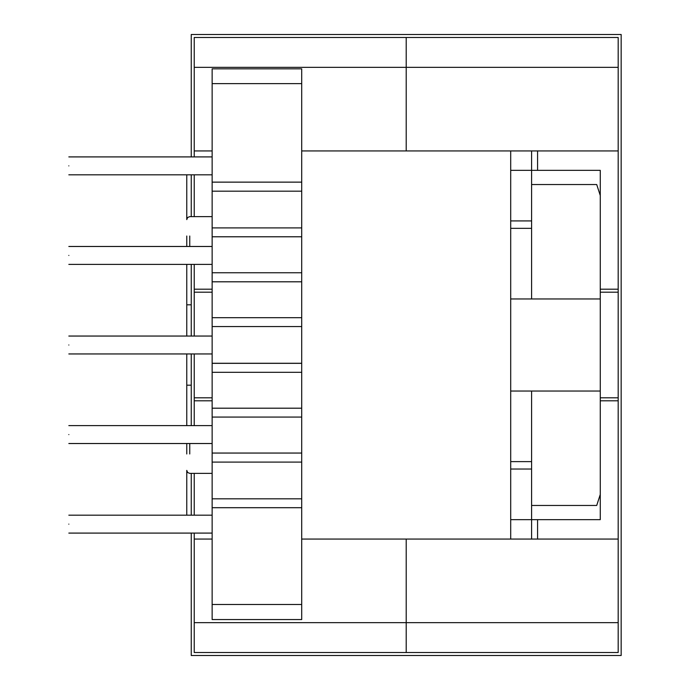 <?xml version="1.0" encoding="UTF-8"?>
<svg xmlns="http://www.w3.org/2000/svg" width="690" height="690" viewBox="0 0 690 690"><rect width="100%" height="100%" fill="white"/><g stroke="black" fill="none" stroke-linecap="round" stroke-linejoin="round"><path stroke-width="1.03" d="M194.226 425.609L194.226 353.953M194.226 397.802L212.141 397.802M68.836 255.429C68.836 266.978 68.836 266.978 68.836 255.429C68.836 243.881 68.836 243.881 68.836 255.429M68.836 165.867C68.836 177.416 68.836 177.416 68.836 165.867C68.836 154.319 68.836 154.319 68.836 165.867M68.836 524.133C68.836 535.682 68.836 535.682 68.836 524.133C68.836 512.584 68.836 512.584 68.836 524.133M68.836 345C68.836 356.549 68.836 356.549 68.836 345C68.836 333.451 68.836 333.451 68.836 345M68.836 434.571C68.836 446.12 68.836 446.12 68.836 434.571C68.836 423.022 68.836 423.022 68.836 434.571M186.766 453.977C186.766 475.151 186.766 475.151 186.766 453.977L186.766 443.523M186.766 246.477L186.766 236.023C186.766 214.849 186.766 214.849 186.766 236.023M212.141 182.212L212.141 68.836L301.711 68.836L301.711 191.173L212.141 191.173L212.141 182.212M212.141 498.827L301.711 498.827L301.711 619.551L212.141 619.551L212.141 191.173M212.141 317.693L301.711 317.693L301.711 372.307L212.141 372.307M212.141 408.195L301.711 408.195L301.711 462.093L212.141 462.093M301.711 498.827L301.711 462.093M212.141 227.907L301.711 227.907L301.711 191.173M186.766 336.047L186.766 304.816L191.242 304.816M531.602 150.938L531.602 170.344L600.266 170.344L600.266 391.032L510.704 391.032M301.711 227.907L301.711 281.805L212.141 281.805M600.266 391.032L600.266 519.656L531.602 519.656L531.602 469.036L510.704 469.036L510.704 461.619L531.602 461.619L531.602 469.036M531.602 391.032L531.602 461.619M600.266 298.968L510.704 298.968M531.602 220.921L531.602 170.344L510.704 170.344L510.704 220.921L531.602 220.921L531.602 228.338L510.704 228.338L510.704 220.921M531.602 298.968L531.602 228.338M531.602 539.062L531.602 519.656L510.704 519.656L510.704 469.036M600.266 195.494L596.712 184.532L531.602 184.532M531.602 505.468L596.712 505.468L600.266 494.506M186.766 425.609L186.766 385.184L191.242 385.184M186.766 385.184L186.766 353.953M186.766 304.816L186.766 264.391M212.141 216.617L189.75 216.617L187.637 217.497L186.766 219.61L186.766 174.82M186.766 515.18L186.766 470.39L187.637 472.503L189.75 473.383L212.141 473.383M194.226 336.047L194.226 292.198L212.141 292.198M301.711 539.062L406.203 539.062L406.203 652.516L194.226 652.516L194.226 539.062L212.141 539.062M194.226 539.062L194.226 533.094M194.226 515.18L194.226 473.383M194.226 400.804L212.141 400.804M194.226 292.198L194.226 289.196L212.141 289.196M194.226 289.196L194.226 264.391M194.226 216.617L194.226 174.82M194.226 156.906L194.226 150.938L212.141 150.938M301.711 150.938L406.203 150.938L406.203 67.344L406.203 150.938L618.18 150.938L618.18 67.344L406.203 67.344L406.203 37.484L406.203 67.344L194.226 67.344L194.226 37.484L618.18 37.484L618.18 67.344M194.226 150.938L194.226 67.344M537.57 150.938L537.57 170.344M537.57 539.062L537.57 519.656M618.18 622.656L618.18 539.062L406.203 539.062L406.203 622.656L618.18 622.656L618.18 652.516L406.203 652.516L406.203 622.656L194.226 622.656M618.18 150.938L618.18 289.196L600.266 289.196M618.18 289.196L618.18 292.198L600.266 292.198M618.18 539.062L618.18 397.802L600.266 397.802M618.18 397.802L618.18 292.198M618.18 400.804L600.266 400.804M510.704 228.338L510.704 461.619M510.704 519.656L510.704 539.062M301.711 372.307L301.711 408.195M510.704 150.938L510.704 170.344M301.711 281.805L301.711 317.693M191.242 533.094L191.242 655.5L621.164 655.5L621.164 34.5L191.242 34.5L191.242 156.906M191.242 174.82L191.242 216.617M191.242 264.391L191.242 336.047M191.242 353.953L191.242 425.609M191.242 473.383L191.242 515.18M189.75 453.977C189.75 478.998 189.75 478.998 189.75 453.977L189.75 443.523M189.75 236.023C189.75 211.002 189.75 211.002 189.75 236.023L189.75 246.477M212.141 182.134L301.711 182.134M212.141 363.345L301.711 363.345M212.141 363.268L301.711 363.268M212.141 453.054L301.711 453.054M212.141 604.492L301.711 604.492M301.711 507.702L212.141 507.702M301.711 326.568L212.141 326.568M212.141 272.766L301.711 272.766M301.711 236.782L212.141 236.782M301.711 417.071L212.141 417.071M301.711 83.628L212.141 83.628M68.836 264.391L212.141 264.391M68.836 174.82L212.141 174.82M68.836 533.094L212.141 533.094M68.836 353.953L212.141 353.953M68.836 443.523L212.141 443.523M68.836 425.609L212.141 425.609M68.836 336.047L212.141 336.047M68.836 515.18L212.141 515.18M68.836 156.906L212.141 156.906M68.836 246.477L212.141 246.477"/></g></svg>
